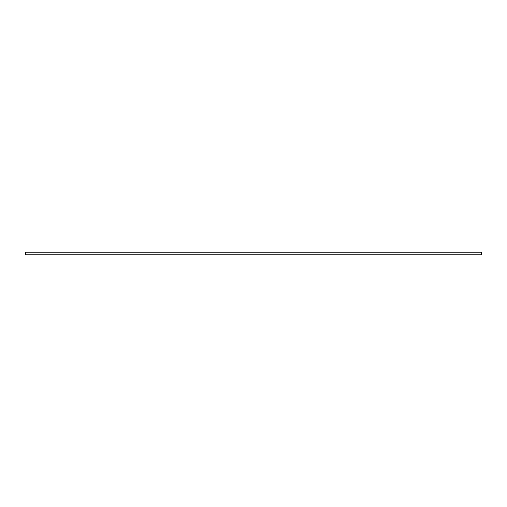 <?xml version="1.0" encoding="UTF-8"?>
<svg xmlns="http://www.w3.org/2000/svg" width="507" height="507" viewBox="0 0 507 507"><rect width="100%" height="100%" fill="white"/><g stroke="black" fill="none" stroke-linecap="round" stroke-linejoin="round"><path stroke-width="0.76" d="M481.65 254.736L481.65 252.264L25.35 252.264L25.35 254.736L481.65 254.736"/></g></svg>
